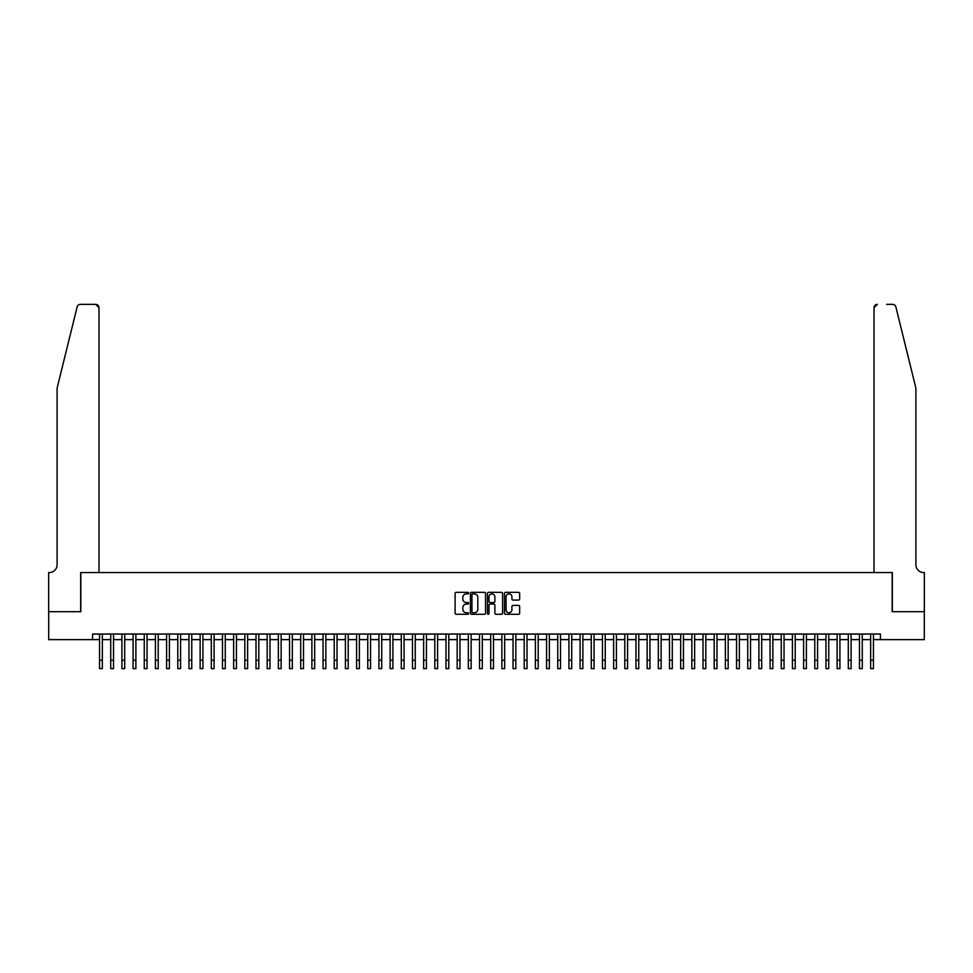 <?xml version="1.0" encoding="UTF-8"?>
<svg xmlns="http://www.w3.org/2000/svg" width="973" height="973" viewBox="0 0 973 973"><rect width="100%" height="100%" fill="white"/><g stroke="black" fill="none" stroke-linecap="round" stroke-linejoin="round"><path stroke-width="1.46" d="M468.621 593.104A0.766 0.766 0 0 0 467.855 592.338L456.203 592.338A1.095 1.095 0 0 0 455.096 593.433L455.096 613.185A1.095 1.095 0 0 0 456.203 614.279L467.855 614.279A0.766 0.766 0 0 0 468.621 613.513A0.766 0.766 0 0 0 467.855 612.747L466.347 612.747A3.515 3.515 0 0 1 462.832 609.232L462.832 607.59A3.515 3.515 0 0 1 466.347 604.075L467.855 604.075A0.766 0.766 0 0 0 468.621 603.309A0.766 0.766 0 0 0 467.855 602.542L466.347 602.542A3.515 3.515 0 0 1 462.832 599.027L462.832 597.386A3.515 3.515 0 0 1 466.347 593.883L467.855 593.883A0.766 0.766 0 0 0 468.621 593.104M518.56 600.073A1.095 1.095 0 0 0 519.655 598.979L519.655 593.433A1.095 1.095 0 0 0 518.56 592.338L505.619 592.338A1.095 1.095 0 0 0 504.513 593.433L504.513 613.185A1.095 1.095 0 0 0 505.619 614.279L518.56 614.279A1.095 1.095 0 0 0 519.655 613.185L519.655 606.495A1.095 1.095 0 0 0 518.56 605.388L513.014 605.388A1.095 1.095 0 0 0 511.92 606.495L511.92 609.816A2.931 2.931 0 0 1 508.988 612.747A2.931 2.931 0 0 1 506.057 609.816L506.057 596.814A2.931 2.931 0 0 1 508.988 593.883A2.931 2.931 0 0 1 511.92 596.814L511.92 598.979A1.095 1.095 0 0 0 513.014 600.073L518.56 600.073M92.569 639.626L48.711 639.626L48.711 611.689L80.832 611.689L80.832 572.574L892.168 572.574L892.168 611.689L924.289 611.689L924.289 639.626L880.431 639.626L880.431 634.043L92.569 634.043L92.569 639.626L99.55 639.626M485.539 593.433A1.095 1.095 0 0 0 484.445 592.338L471.504 592.338A1.095 1.095 0 0 0 470.397 593.433L470.397 613.185A1.095 1.095 0 0 0 471.504 614.279L484.445 614.279A1.095 1.095 0 0 0 485.539 613.185L485.539 593.433M488.555 592.338L501.496 592.338A1.095 1.095 0 0 1 502.603 593.433L502.603 613.185A1.095 1.095 0 0 1 501.496 614.279L495.962 614.279A1.095 1.095 0 0 1 494.868 613.185L494.868 605.17A1.095 1.095 0 0 0 493.773 604.075L490.088 604.075A1.095 1.095 0 0 0 488.993 605.17L488.993 613.513A0.766 0.766 0 0 1 488.227 614.279A0.766 0.766 0 0 1 487.461 613.513L487.461 593.433A1.095 1.095 0 0 1 488.555 592.338M102.347 639.626L110.727 639.626M113.525 639.626L121.905 639.626M124.702 639.626L133.082 639.626M135.879 639.626L144.259 639.626M147.045 639.626L155.425 639.626M158.222 639.626L166.602 639.626M169.399 639.626L177.779 639.626M180.577 639.626L188.957 639.626M191.754 639.626L200.134 639.626M202.931 639.626L211.311 639.626M214.096 639.626L222.476 639.626M225.274 639.626L233.654 639.626M236.451 639.626L244.831 639.626M247.629 639.626L256.008 639.626M258.806 639.626L267.186 639.626M269.983 639.626L278.363 639.626M281.148 639.626L289.54 639.626M292.326 639.626L300.706 639.626M303.503 639.626L311.883 639.626M314.68 639.626L323.06 639.626M325.858 639.626L334.238 639.626M337.035 639.626L345.415 639.626M348.2 639.626L356.592 639.626M359.378 639.626L367.758 639.626M370.555 639.626L378.935 639.626M381.732 639.626L390.112 639.626M392.91 639.626L401.29 639.626M404.087 639.626L412.467 639.626M415.252 639.626L423.644 639.626M426.429 639.626L434.809 639.626M437.607 639.626L445.987 639.626M448.784 639.626L457.164 639.626M459.961 639.626L468.341 639.626M471.139 639.626L479.519 639.626M482.304 639.626L490.696 639.626M493.481 639.626L501.861 639.626M504.659 639.626L513.039 639.626M515.836 639.626L524.216 639.626M527.013 639.626L535.393 639.626M538.191 639.626L546.571 639.626M549.356 639.626L557.748 639.626M560.533 639.626L568.913 639.626M571.71 639.626L580.09 639.626M582.888 639.626L591.268 639.626M594.065 639.626L602.445 639.626M605.242 639.626L613.622 639.626M616.408 639.626L624.8 639.626M627.585 639.626L635.965 639.626M638.762 639.626L647.142 639.626M649.94 639.626L658.32 639.626M661.117 639.626L669.497 639.626M672.294 639.626L680.674 639.626M683.46 639.626L691.852 639.626M694.637 639.626L703.017 639.626M705.814 639.626L714.194 639.626M716.992 639.626L725.371 639.626M728.169 639.626L736.549 639.626M739.346 639.626L747.726 639.626M750.524 639.626L758.904 639.626M761.689 639.626L770.069 639.626M772.866 639.626L781.246 639.626M784.043 639.626L792.423 639.626M795.221 639.626L803.601 639.626M806.398 639.626L814.778 639.626M817.575 639.626L825.955 639.626M828.741 639.626L837.121 639.626M839.918 639.626L848.298 639.626M851.095 639.626L859.475 639.626M862.273 639.626L870.653 639.626M873.45 639.626L880.431 639.626M472.708 593.883A0.766 0.766 0 0 0 471.941 594.649L471.941 611.981A0.766 0.766 0 0 0 472.708 612.747L474.301 612.747A3.515 3.515 0 0 0 477.804 609.232L477.804 597.386A3.515 3.515 0 0 0 474.301 593.883L472.708 593.883M494.868 596.863A2.931 2.931 0 0 0 491.924 593.931A2.931 2.931 0 0 0 488.993 596.863L488.993 601.448A1.095 1.095 0 0 0 490.088 602.542L493.773 602.542A1.095 1.095 0 0 0 494.868 601.448L494.868 596.863M99.55 660.253L102.347 660.253L102.347 668.633L99.55 668.633L99.55 634.043M102.347 660.253L102.347 634.043M77.135 306.921C77.986 305.084 77.986 305.084 77.135 306.921C77.986 305.084 77.986 305.084 77.135 306.921L57.091 388.191L57.091 564.754A7.82 7.82 0 0 1 49.27 572.574L48.65 572.574L48.65 611.689L80.662 611.689L80.662 572.574L98.991 572.574L98.991 307.723A3.357 3.357 0 0 0 95.646 304.367L80.382 304.367A3.357 3.357 0 0 0 77.135 306.921M86.366 304.367L95.646 304.367L98.991 307.723L98.991 572.574M57.091 564.754A7.82 7.82 0 0 1 49.27 572.574M909.767 363.27L895.865 306.921L915.909 388.191L915.909 564.754A7.82 7.82 0 0 0 923.73 572.574L924.35 572.574L924.35 611.689L892.338 611.689L892.338 572.574L874.009 572.574L874.009 307.723L874.009 572.574M886.634 304.367L892.618 304.367A3.357 3.357 0 0 1 895.865 306.921M877.354 304.367A3.357 3.357 0 0 0 874.009 307.723L877.354 304.367M915.909 564.754A7.82 7.82 0 0 0 923.73 572.574M110.727 668.633L113.525 668.633L110.727 668.633L110.727 634.043M113.525 668.633L113.525 634.043M121.905 668.633L124.702 668.633L121.905 668.633L121.905 634.043M124.702 668.633L124.702 634.043M133.082 668.633L135.879 668.633L133.082 668.633L133.082 634.043M135.879 668.633L135.879 634.043M144.259 668.633L147.045 668.633L144.259 668.633L144.259 634.043M147.045 668.633L147.045 634.043M155.425 668.633L158.222 668.633L155.425 668.633L155.425 634.043M158.222 668.633L158.222 634.043M166.602 668.633L169.399 668.633L166.602 668.633L166.602 634.043M169.399 668.633L169.399 634.043M177.779 668.633L180.577 668.633L177.779 668.633L177.779 634.043M180.577 668.633L180.577 634.043M188.957 668.633L191.754 668.633L188.957 668.633L188.957 634.043M191.754 668.633L191.754 634.043M200.134 668.633L202.931 668.633L200.134 668.633L200.134 634.043M202.931 668.633L202.931 634.043M211.311 668.633L214.096 668.633L211.311 668.633L211.311 634.043M214.096 668.633L214.096 634.043M222.476 668.633L225.274 668.633L222.476 668.633L222.476 634.043M225.274 668.633L225.274 634.043M233.654 668.633L236.451 668.633L233.654 668.633L233.654 634.043M236.451 668.633L236.451 634.043M244.831 668.633L247.629 668.633L244.831 668.633L244.831 634.043M247.629 668.633L247.629 634.043M256.008 668.633L258.806 668.633L256.008 668.633L256.008 634.043M258.806 668.633L258.806 634.043M267.186 668.633L269.983 668.633L267.186 668.633L267.186 634.043M269.983 668.633L269.983 634.043M278.363 668.633L281.148 668.633L278.363 668.633L278.363 634.043M281.148 668.633L281.148 634.043M289.54 668.633L292.326 668.633L289.54 668.633L289.54 634.043M292.326 668.633L292.326 634.043M300.706 668.633L303.503 668.633L300.706 668.633L300.706 634.043M303.503 668.633L303.503 634.043M311.883 668.633L314.68 668.633L311.883 668.633L311.883 634.043M314.68 668.633L314.68 634.043M323.06 668.633L325.858 668.633L323.06 668.633L323.06 634.043M325.858 668.633L325.858 634.043M334.238 668.633L337.035 668.633L334.238 668.633L334.238 634.043M337.035 668.633L337.035 634.043M345.415 668.633L348.2 668.633L345.415 668.633L345.415 634.043M348.2 668.633L348.2 634.043M356.592 668.633L359.378 668.633L356.592 668.633L356.592 634.043M359.378 668.633L359.378 634.043M367.758 668.633L370.555 668.633L367.758 668.633L367.758 634.043M370.555 668.633L370.555 634.043M378.935 668.633L381.732 668.633L378.935 668.633L378.935 634.043M381.732 668.633L381.732 634.043M390.112 668.633L392.91 668.633L390.112 668.633L390.112 634.043M392.91 668.633L392.91 634.043M401.29 668.633L404.087 668.633L401.29 668.633L401.29 634.043M404.087 668.633L404.087 634.043M412.467 668.633L415.252 668.633L412.467 668.633L412.467 634.043M415.252 668.633L415.252 634.043M423.644 668.633L426.429 668.633L423.644 668.633L423.644 634.043M426.429 668.633L426.429 634.043M434.809 668.633L437.607 668.633L434.809 668.633L434.809 634.043M437.607 668.633L437.607 634.043M445.987 668.633L448.784 668.633L445.987 668.633L445.987 634.043M448.784 668.633L448.784 634.043M457.164 668.633L459.961 668.633L457.164 668.633L457.164 634.043M459.961 668.633L459.961 634.043M468.341 668.633L471.139 668.633L468.341 668.633L468.341 634.043M471.139 668.633L471.139 634.043M479.519 668.633L482.304 668.633L479.519 668.633L479.519 634.043M482.304 668.633L482.304 634.043M490.696 668.633L493.481 668.633L490.696 668.633L490.696 634.043M493.481 668.633L493.481 634.043M501.861 668.633L504.659 668.633L501.861 668.633L501.861 634.043M504.659 668.633L504.659 634.043M513.039 668.633L515.836 668.633L513.039 668.633L513.039 634.043M515.836 668.633L515.836 634.043M524.216 668.633L527.013 668.633L524.216 668.633L524.216 634.043M527.013 668.633L527.013 634.043M535.393 668.633L538.191 668.633L535.393 668.633L535.393 634.043M538.191 668.633L538.191 634.043M546.571 668.633L549.356 668.633L546.571 668.633L546.571 634.043M549.356 668.633L549.356 634.043M557.748 668.633L560.533 668.633L557.748 668.633L557.748 634.043M560.533 668.633L560.533 634.043M568.913 668.633L571.71 668.633L568.913 668.633L568.913 634.043M571.71 668.633L571.71 634.043M580.09 668.633L582.888 668.633L580.09 668.633L580.09 634.043M582.888 668.633L582.888 634.043M591.268 668.633L594.065 668.633L591.268 668.633L591.268 634.043M594.065 668.633L594.065 634.043M602.445 668.633L605.242 668.633L602.445 668.633L602.445 634.043M605.242 668.633L605.242 634.043M613.622 668.633L616.408 668.633L613.622 668.633L613.622 634.043M616.408 668.633L616.408 634.043M624.8 668.633L627.585 668.633L624.8 668.633L624.8 634.043M627.585 668.633L627.585 634.043M635.965 668.633L638.762 668.633L635.965 668.633L635.965 634.043M638.762 668.633L638.762 634.043M647.142 668.633L649.94 668.633L647.142 668.633L647.142 634.043M649.94 668.633L649.94 634.043M658.32 668.633L661.117 668.633L658.32 668.633L658.32 634.043M661.117 668.633L661.117 634.043M669.497 668.633L672.294 668.633L669.497 668.633L669.497 634.043M672.294 668.633L672.294 634.043M680.674 668.633L683.46 668.633L680.674 668.633L680.674 634.043M683.46 668.633L683.46 634.043M691.852 668.633L694.637 668.633L691.852 668.633L691.852 634.043M694.637 668.633L694.637 634.043M703.017 668.633L705.814 668.633L703.017 668.633L703.017 634.043M705.814 668.633L705.814 634.043M714.194 668.633L716.992 668.633L714.194 668.633L714.194 634.043M716.992 668.633L716.992 634.043M725.371 668.633L728.169 668.633L725.371 668.633L725.371 634.043M728.169 668.633L728.169 634.043M736.549 668.633L739.346 668.633L736.549 668.633L736.549 634.043M739.346 668.633L739.346 634.043M747.726 668.633L750.524 668.633L747.726 668.633L747.726 634.043M750.524 668.633L750.524 634.043M758.904 668.633L761.689 668.633L758.904 668.633L758.904 634.043M761.689 668.633L761.689 634.043M770.069 668.633L772.866 668.633L770.069 668.633L770.069 634.043M772.866 668.633L772.866 634.043M781.246 668.633L784.043 668.633L781.246 668.633L781.246 634.043M784.043 668.633L784.043 634.043M792.423 668.633L795.221 668.633L792.423 668.633L792.423 634.043M795.221 668.633L795.221 634.043M803.601 668.633L806.398 668.633L803.601 668.633L803.601 634.043M806.398 668.633L806.398 634.043M814.778 668.633L817.575 668.633L814.778 668.633L814.778 634.043M817.575 668.633L817.575 634.043M825.955 668.633L828.741 668.633L825.955 668.633L825.955 634.043M828.741 668.633L828.741 634.043M837.121 668.633L839.918 668.633L837.121 668.633L837.121 634.043M839.918 668.633L839.918 634.043M848.298 668.633L851.095 668.633L848.298 668.633L848.298 634.043M851.095 668.633L851.095 634.043M859.475 668.633L862.273 668.633L859.475 668.633L859.475 634.043M862.273 668.633L862.273 634.043M870.653 668.633L873.45 668.633L870.653 668.633L870.653 634.043M873.45 668.633L873.45 634.043M110.727 660.253L113.525 660.253M121.905 660.253L124.702 660.253M133.082 660.253L135.879 660.253M144.259 660.253L147.045 660.253M155.425 660.253L158.222 660.253M166.602 660.253L169.399 660.253M177.779 660.253L180.577 660.253M188.957 660.253L191.754 660.253M200.134 660.253L202.931 660.253M211.311 660.253L214.096 660.253M222.476 660.253L225.274 660.253M233.654 660.253L236.451 660.253M244.831 660.253L247.629 660.253M256.008 660.253L258.806 660.253M267.186 660.253L269.983 660.253M278.363 660.253L281.148 660.253M289.54 660.253L292.326 660.253M300.706 660.253L303.503 660.253M311.883 660.253L314.68 660.253M323.06 660.253L325.858 660.253M334.238 660.253L337.035 660.253M345.415 660.253L348.2 660.253M356.592 660.253L359.378 660.253M367.758 660.253L370.555 660.253M378.935 660.253L381.732 660.253M390.112 660.253L392.91 660.253M401.29 660.253L404.087 660.253M412.467 660.253L415.252 660.253M423.644 660.253L426.429 660.253M434.809 660.253L437.607 660.253M445.987 660.253L448.784 660.253M457.164 660.253L459.961 660.253M468.341 660.253L471.139 660.253M479.519 660.253L482.304 660.253M490.696 660.253L493.481 660.253M501.861 660.253L504.659 660.253M513.039 660.253L515.836 660.253M524.216 660.253L527.013 660.253M535.393 660.253L538.191 660.253M546.571 660.253L549.356 660.253M557.748 660.253L560.533 660.253M568.913 660.253L571.71 660.253M580.09 660.253L582.888 660.253M591.268 660.253L594.065 660.253M602.445 660.253L605.242 660.253M613.622 660.253L616.408 660.253M624.8 660.253L627.585 660.253M635.965 660.253L638.762 660.253M647.142 660.253L649.94 660.253M658.32 660.253L661.117 660.253M669.497 660.253L672.294 660.253M680.674 660.253L683.46 660.253M691.852 660.253L694.637 660.253M703.017 660.253L705.814 660.253M714.194 660.253L716.992 660.253M725.371 660.253L728.169 660.253M736.549 660.253L739.346 660.253M747.726 660.253L750.524 660.253M758.904 660.253L761.689 660.253M770.069 660.253L772.866 660.253M781.246 660.253L784.043 660.253M792.423 660.253L795.221 660.253M803.601 660.253L806.398 660.253M814.778 660.253L817.575 660.253M825.955 660.253L828.741 660.253M837.121 660.253L839.918 660.253M848.298 660.253L851.095 660.253M859.475 660.253L862.273 660.253M870.653 660.253L873.45 660.253"/></g></svg>
